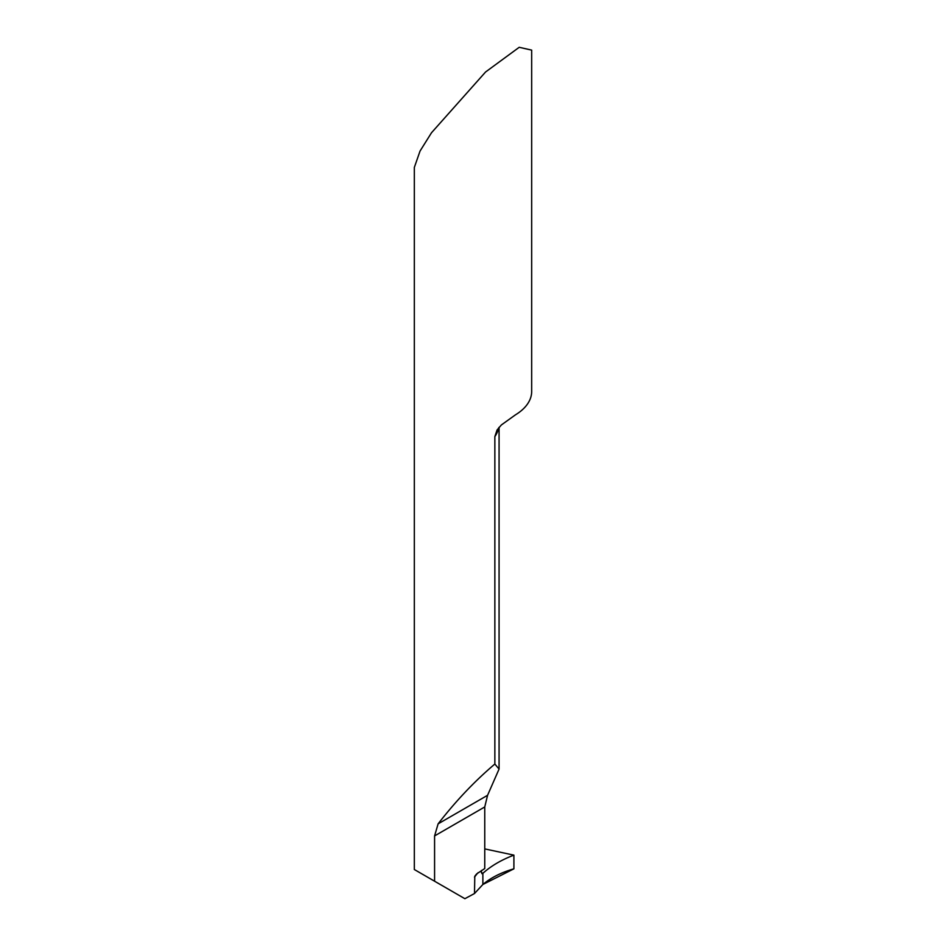 <?xml version="1.0" encoding="UTF-8"?>
<svg xmlns="http://www.w3.org/2000/svg" width="946" height="946" viewBox="0 0 946 946"><rect width="100%" height="100%" fill="white"/><g stroke="black" fill="none" stroke-linecap="round" stroke-linejoin="round"><path stroke-width="1.42" d="M494.853 764.037L494.853 436.579L497.052 430.016L501.368 424.955L515.428 414.856A58.676 33.879 180 0 0 531.676 391.455L531.676 50.114L519.2 47.3L485.546 72.014L431.506 132.747L420.048 151.053L414.324 167.466L414.324 869.516L434.581 881.211L434.581 835.921L438.104 823.86C455.771 801.049 474.691 781.1 494.853 764.037L499.074 769.051L487.568 795.302L484.754 806.95L484.754 868.546L476.607 873.95L474.786 876.233L474.502 893.521L464.876 898.7L434.581 881.211M481.881 873.666L482.874 873.335L481.443 872.602L482.874 873.335L481.443 872.555L481.443 870.45M482.874 873.335C490.927 866.016 501.262 859.949 513.903 855.137L513.903 868.83L482.874 884.475L482.874 873.335L482.874 884.475L474.502 893.521M513.903 855.137L484.754 848.905M513.903 868.83C501.345 872.413 491.009 877.628 482.874 884.475L482.874 873.335C490.927 866.016 501.262 859.949 513.903 855.137L513.903 868.83M494.853 436.579A58.676 33.879 0 0 0 498.708 427.769M438.104 823.86L487.568 795.302M434.581 835.921L484.754 806.95M478.156 872.614A92.2 53.236 0 0 0 474.502 877.202M499.074 769.051L499.074 427.332"/></g></svg>
